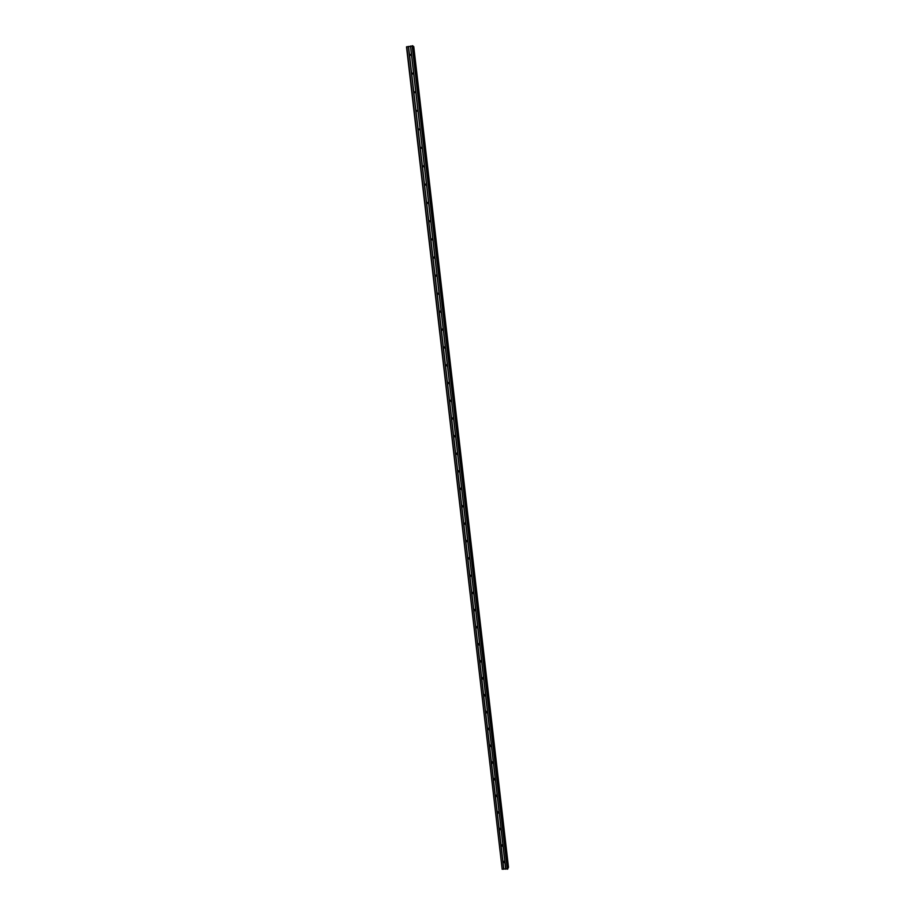 <?xml version="1.0" encoding="UTF-8"?>
<svg xmlns="http://www.w3.org/2000/svg" width="915" height="915" viewBox="0 0 915 915"><rect width="100%" height="100%" fill="white"/><g stroke="black" fill="none" stroke-linecap="round" stroke-linejoin="round"><path stroke-width="1.37" d="M503.181 861.999L503.582 861.324L504.657 861.976L504.257 862.662L503.181 861.999M501.283 845.54L501.706 844.842L502.747 845.517L502.324 846.203L501.283 845.54M500.837 829.001L500.379 829.711L499.373 829.024L499.83 828.315L500.734 828.979M498.915 812.44L498.423 813.161L497.451 812.474L497.954 811.754L498.778 812.463M495.53 795.878L496.067 795.135L497.005 795.844L496.456 796.576L495.53 795.878M493.597 779.225L494.192 778.482L495.072 779.191L494.489 779.935L493.597 779.225M491.664 762.538L492.293 761.783L493.139 762.492L492.522 763.247L491.664 762.538M489.731 745.805L490.406 745.039L491.206 745.748L490.531 746.503L489.731 745.805M487.787 729.015L488.507 728.249L489.262 728.958L488.553 729.724L487.787 729.015M485.831 712.179L486.597 711.424L487.318 712.122L486.563 712.888L485.831 712.179M483.886 695.308L484.687 694.542L485.362 695.24L484.561 696.006L483.886 695.308M481.919 678.381L482.765 677.615L483.406 678.312L482.56 679.067L481.919 678.381M481.439 661.328L480.558 662.094L479.952 661.408L480.844 660.653L481.439 661.328L480.592 660.63M477.985 644.389L478.911 643.634L479.471 644.297L478.545 645.052L477.985 644.389M479.471 644.32L478.614 643.6M477.493 627.232L476.532 627.976L476.006 627.313L476.967 626.569L477.493 627.232L476.704 626.523M477.493 627.29L476.646 626.523M474.027 610.202L475.022 609.459L475.514 610.111L474.519 610.843L474.027 610.202M475.354 610.213L474.668 609.401M472.037 593.034L473.066 592.302L473.524 592.931L472.495 593.663L472.037 593.034M472.689 592.382L473.524 593.08L472.689 592.382M470.047 575.821L471.099 575.1L471.534 575.718L470.47 576.439L470.047 575.821M470.699 575.215L471.5 575.912L470.699 575.215M468.045 558.562L469.132 557.841L469.532 558.447L468.446 559.168L468.045 558.562M469.521 558.688L468.72 557.75L469.441 558.688M466.044 541.245L467.153 540.548L467.531 541.131L466.421 541.84L466.044 541.245M467.508 541.417L466.73 540.433L467.371 541.406M464.031 523.883L465.175 523.197L465.529 523.769L464.385 524.467L464.031 523.883M465.495 524.101L464.74 523.06M462.006 506.475L463.173 505.789L463.505 506.35L462.35 507.036L462.006 506.475M463.459 506.727L462.738 505.652M459.993 489.022L461.492 488.885L460.302 489.571L459.993 489.022M461.423 489.308L460.748 488.187M457.957 471.511L459.467 471.374L457.957 471.511M459.376 471.843L458.747 470.676M455.933 453.954L457.431 453.806L455.933 453.954M457.317 454.32L456.745 453.108M453.886 436.341L455.396 436.192L453.886 436.341M455.167 436.844L454.732 435.506M451.85 418.681L453.348 418.532L451.85 418.681M453.177 419.116L452.731 417.846M449.791 400.976L451.301 400.816L449.791 400.976M451.095 401.445L450.718 400.141M447.732 383.213L449.242 383.053L447.732 383.213M449.002 383.717L448.693 382.379M445.674 365.405L447.183 365.234L445.674 365.405M446.463 365.508L446.669 364.582M443.603 347.54L445.113 347.368L443.603 347.54M444.381 347.643L444.644 346.728M441.533 329.629L443.043 329.446L441.533 329.629M442.7 330.201L442.62 328.828M439.452 311.66L440.961 311.477L439.452 311.66M440.584 312.255L440.572 310.871M437.359 293.646L438.88 293.452L437.359 293.646M438.457 294.264L438.537 292.88M435.266 275.575L436.787 275.381L435.266 275.575M436.341 276.204L436.478 274.832M433.172 257.447L434.694 257.252L433.172 257.447M434.202 258.099L434.419 256.726M431.068 239.273L432.589 239.067L431.068 239.273M432.074 239.936L432.349 238.586M428.952 221.053L430.473 220.835L428.952 221.053M429.936 221.716L430.279 220.389M426.836 202.775L428.357 202.547L426.836 202.775M426.973 203.141L427.751 203.393L428.197 202.135M424.72 184.441L426.241 184.212L424.72 184.441M424.846 184.796L425.635 185.093L426.104 183.835M422.581 166.05L424.114 165.821L422.581 166.05M423.496 166.724L424 165.478M420.454 147.612L421.975 147.372L420.454 147.612M421.346 148.287L421.884 147.075M418.304 129.118L419.836 128.866L418.304 129.118M419.184 129.793L419.768 128.615M416.165 110.566L417.686 110.315L416.165 110.566M417.606 110.109L417.011 111.218L417.64 110.109M414.003 91.958L415.536 91.706L414.003 91.958M414.861 92.644L415.501 91.546L414.872 92.644M411.841 73.303L413.374 73.04L411.841 73.303M412.688 73.989L413.351 72.925M409.68 54.591L411.212 54.317L409.68 54.591M410.526 55.277L411.201 54.248M410.572 55.266L411.212 54.305M412.722 73.989L413.363 72.948M419.15 129.713L419.688 128.638M421.289 148.15L421.746 147.121M423.405 166.541L423.805 165.546M425.532 184.876L425.864 183.938M427.648 203.153L427.911 202.284M429.753 221.384L429.97 220.572M431.857 239.57L432.017 238.826M433.95 257.687L434.065 257.035M436.043 275.77L436.112 275.186M444.804 348.089L444.335 347.265M446.909 365.931L446.394 365.131M461.126 489.239L460.657 488.187M463.196 506.67L462.67 505.652M465.3 524.078L464.671 523.071M504.634 861.884L504.257 862.662M483.349 678.106L482.697 677.603M481.416 661.202L480.695 660.63M479.46 644.24L478.705 643.6M475.411 610.145L474.702 609.401M459.319 471.923L458.655 471.019M457.248 454.412L456.619 453.508M454.835 436.547L454.583 435.94M406.786 46.699L502.175 869.25L406.5 46.859L412.928 45.979L507.928 868.598L412.94 46.025M507.836 867.763L412.997 46.493L508.34 867.58L413.763 46.619L508.488 867.34M502.175 869.25L507.928 868.598M455.247 436.741L454.149 436.844M483.394 678.244L482.56 677.603M485.339 695.137L484.515 694.531M487.283 711.973L486.483 711.413M489.216 728.775L488.438 728.249M490.531 746.503L491.138 745.519L490.394 745.039M492.522 763.247L493.082 762.275L492.35 761.783M494.969 778.882L494.306 778.482M496.868 795.49L496.25 795.135M412.15 45.75L507.287 869.204M410.56 46.036L505.778 869.216M412.654 45.761L507.734 869.033M408.365 46.425L503.685 869.239M408.513 46.425L503.81 869.193M410.48 46.07L505.698 869.17M413.626 46.516L508.397 867.546M414.118 92.289L414.689 92.655M416.268 110.898L416.897 111.264M418.429 129.45L419.093 129.804M420.568 147.956L421.289 148.299M422.707 166.404L423.473 166.736M429.101 221.43L429.878 221.636M431.217 239.661L431.983 239.833M433.333 257.847L434.087 257.973M435.437 275.975L436.192 276.056M437.53 294.058L438.285 294.092M439.635 312.084L440.378 312.084M441.716 330.063L442.46 330.018M443.798 347.986L444.541 347.894M445.88 365.863L446.612 365.726M447.961 383.682L448.682 383.511M450.031 401.456L450.74 401.239M452.09 419.173L452.799 418.921M456.208 454.469L456.905 454.137M458.255 472.049L458.953 471.671M460.302 489.571L460.988 489.148M462.35 507.036L463.024 506.59M464.385 524.467L465.06 523.975M466.421 541.84L467.085 541.303M468.446 559.168L469.109 558.596M470.47 576.439L471.134 575.832M472.495 593.663L473.147 593.023M474.519 610.843L475.171 610.156M476.532 627.976L477.173 627.255M478.545 645.052L479.185 644.297M480.558 662.094L481.187 661.282M482.56 679.067L483.189 678.232M484.561 696.006L485.179 695.125M486.563 712.888L487.169 711.973M488.553 729.724L489.159 728.775M494.489 779.935L495.026 778.985M496.456 796.576L496.948 795.65M498.423 813.161L498.881 812.268M500.379 829.711L500.802 828.853M502.324 846.203L502.712 845.38"/></g></svg>
